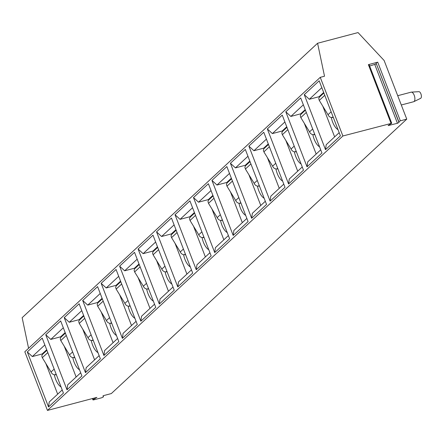 <?xml version="1.0" encoding="UTF-8"?>
<svg xmlns="http://www.w3.org/2000/svg" width="443" height="443" viewBox="0 0 443 443"><rect width="100%" height="100%" fill="white"/><g stroke="black" fill="none" stroke-linecap="round" stroke-linejoin="round"><path stroke-width="0.66" d="M377.724 62.181L400.356 120.823L398.694 121.72L376.068 63.083L377.724 62.181L368.382 64.645L369.108 64.617L391.734 123.265L342.888 135.99L47.451 410.423L96.89 397.377L93.429 399.475L92.952 399.902L93.672 399.879L101.846 397.72L103.507 396.828L102.964 395.948L103.607 395.599L111.32 393.567L406.757 119.134L384.125 60.492L358.044 32.577L317.587 43.253L324.514 76.218L320.256 77.342L342.888 135.99M400.356 120.823L406.757 119.134M369.639 66.001L376.389 63.908M376.068 63.072L399.104 122.39L397.449 123.281L374.817 64.639M397.449 123.281L388.112 125.579L391.734 123.265M103.507 396.828L103.108 395.804L103.507 396.828M317.587 43.253L22.15 317.686L28.579 348.281M320.256 77.342L24.819 351.775L47.451 410.423M48.536 406.962L27.3 351.925L42.201 338.081L63.438 393.118L48.536 406.962L49.223 402L62.208 389.94M66.998 389.812L45.762 334.775L60.663 320.931L81.905 375.969L66.998 389.812L67.69 384.851L80.676 372.79M85.466 372.657L64.229 317.62L79.131 303.782L100.367 358.813L85.466 372.657L86.152 367.696L99.138 355.635M103.928 355.507L82.691 300.47L97.593 286.627L118.835 341.664L103.928 355.507L104.62 350.546L117.605 338.485M122.395 338.352L101.159 283.321L116.06 269.477L137.297 324.514L122.395 338.352L123.082 333.396L136.067 321.33M140.857 321.203L119.621 266.165L134.522 252.322L155.759 307.359L140.857 321.203L141.55 316.241L154.535 304.18M159.325 304.053L138.089 249.016L152.99 235.172L174.226 290.209L159.325 304.053L160.012 299.091L172.997 287.025M177.787 286.898L156.551 231.861L171.452 218.017L192.688 273.054L177.787 286.898L178.479 281.936L191.465 269.876M196.255 269.748L175.018 214.711L189.92 200.867L211.156 255.904L196.255 269.748L196.941 264.787L209.927 252.726M214.717 252.593L193.48 197.556L208.382 183.718L229.618 238.749L214.717 252.593L215.409 247.631L228.394 235.571M233.184 235.443L211.948 180.406L226.849 166.562L248.086 221.6L233.184 235.443L233.871 230.482L246.856 218.421M251.646 218.288L230.41 163.257L245.311 149.413L266.548 204.45L251.646 218.288L252.338 213.332L265.324 201.266M270.114 201.139L248.872 146.101L263.779 132.258L285.015 187.295L270.114 201.139L270.8 196.177L283.786 184.116M288.576 183.989L267.339 128.952L282.241 115.108L303.477 170.145L288.576 183.989L289.268 179.027L302.253 166.961M307.038 166.834L285.801 111.797L300.708 97.953L321.945 152.99L307.038 166.834L307.73 161.872L320.715 149.812M325.505 149.684L304.269 94.647L319.17 80.803L340.407 135.84L325.505 149.684L326.198 144.723L339.183 132.662M42.39 354.555L42.163 353.968L32.339 356.56L27.3 351.925M57.668 394.159L45.767 363.31M32.339 356.56L44.848 344.942M42.163 353.968L46.703 349.748M61.062 386.96A12.858 5.853 75.2 0 1 54.339 374.756M46.908 350.286L42.755 354.145A3.959 3.422 47.1 0 0 41.803 356.017L42.306 357.7L51.039 371.993A3.959 3.422 47.1 0 0 55.248 374.8L56.339 374.717M60.852 337.405L60.625 336.818L50.801 339.41L45.762 334.775M76.135 377.004L64.229 346.16M50.801 339.41L63.31 327.787M60.625 336.818L65.165 332.599M79.524 369.811A12.858 5.853 75.2 0 1 72.807 357.606M65.376 333.136L61.217 336.996A3.959 3.422 47.1 0 0 60.265 338.867L60.769 340.545L69.507 354.837A3.959 3.422 47.1 0 0 73.71 357.651L74.801 357.567M79.319 320.25L79.092 319.663L69.269 322.255L64.229 317.62M94.597 359.854L82.697 329.005M69.269 322.255L81.778 310.637M79.092 319.663L83.633 315.444M97.992 352.656A12.858 5.853 75.2 0 1 91.269 340.451M83.838 315.981L79.685 319.84A3.959 3.422 47.1 0 0 78.732 321.712L79.236 323.396L87.969 337.688A3.959 3.422 47.1 0 0 92.177 340.495L93.268 340.412M97.781 303.101L97.554 302.514L87.731 305.105L82.691 300.47M113.065 342.699L101.159 311.855M87.731 305.105L100.24 293.482M97.554 302.514L102.095 298.294M116.454 335.506A12.858 5.853 75.2 0 1 109.737 323.301M102.305 298.831L98.147 302.691A3.959 3.422 47.1 0 0 97.194 304.562L97.698 306.24L106.436 320.538A3.959 3.422 47.1 0 0 110.639 323.346L111.73 323.263M116.249 285.945L116.022 285.358L106.198 287.956L101.159 283.321M131.527 325.55L119.627 294.706M106.198 287.956L118.707 276.332M116.022 285.358L120.562 281.144M134.921 318.351A12.858 5.853 75.2 0 1 128.199 306.146M120.767 281.676L116.614 285.536A3.959 3.422 47.1 0 0 115.662 287.413L116.166 289.091L124.898 303.383A3.959 3.422 47.1 0 0 129.107 306.196L130.198 306.107M134.711 268.796L134.484 268.209L124.66 270.8L119.621 266.165M149.994 308.4L138.089 277.551M124.66 270.8L137.169 259.183M134.484 268.209L139.024 263.989M153.383 301.201A12.858 5.853 75.2 0 1 146.666 288.997M139.235 264.526L135.076 268.386A3.959 3.422 47.1 0 0 134.124 270.258L134.628 271.936L143.366 286.233A3.959 3.422 47.1 0 0 147.569 289.041L148.66 288.958M153.178 251.641L152.951 251.059L143.128 253.651L138.089 249.016M168.456 291.245L156.556 260.401M143.128 253.651L155.637 242.028M152.951 251.059L157.492 246.84M171.851 284.046A12.858 5.853 75.2 0 1 165.128 271.847M157.697 247.371L153.544 251.236A3.959 3.422 47.1 0 0 152.586 253.108L153.095 254.786L161.828 269.078A3.959 3.422 47.1 0 0 166.036 271.891L167.127 271.808M171.64 234.491L171.413 233.904L161.59 236.496L156.551 231.861M186.924 274.095L175.018 243.246M161.59 236.496L174.099 224.878M171.413 233.904L175.954 229.684M190.313 266.896A12.858 5.853 75.2 0 1 183.596 254.692M176.164 230.222L172.006 234.081A3.959 3.422 47.1 0 0 171.053 235.953L171.557 237.636L180.295 251.929A3.959 3.422 47.1 0 0 184.498 254.736L185.589 254.653M190.102 217.341L189.881 216.754L180.057 219.346L175.018 214.711M205.386 256.94L193.486 226.096M180.057 219.346L192.567 207.723M189.881 216.754L194.422 212.535M208.78 249.747A12.858 5.853 75.2 0 1 202.058 237.542M194.627 213.072L190.473 216.932A3.959 3.422 47.1 0 0 189.515 218.803L190.025 220.481L198.757 234.773A3.959 3.422 47.1 0 0 202.96 237.586L204.057 237.503M208.57 200.186L208.343 199.599L198.519 202.191L193.48 197.556M223.853 239.79L211.948 208.941M198.519 202.191L211.029 190.573M208.343 199.599L212.884 195.38M227.242 232.592A12.858 5.853 75.2 0 1 220.525 220.387M213.094 195.917L208.935 199.776A3.959 3.422 47.1 0 0 207.983 201.648L208.487 203.331L217.225 217.624A3.959 3.422 47.1 0 0 221.428 220.431L222.519 220.348M227.032 183.037L226.81 182.45L216.981 185.041L211.948 180.406M242.315 222.641L230.415 191.791M216.981 185.041L229.496 173.418M226.81 182.45L231.351 178.23M245.71 215.442A12.858 5.853 75.2 0 1 238.987 203.237M231.556 178.767L227.403 182.627A3.959 3.422 47.1 0 0 226.445 184.498L226.954 186.176L235.687 200.474A3.959 3.422 47.1 0 0 239.89 203.282L240.986 203.199M245.5 165.881L245.272 165.294L235.449 167.891L230.41 163.257M260.783 205.486L248.877 174.642M235.449 167.891L247.958 156.268M245.272 165.294L249.813 161.08M264.172 198.287A12.858 5.853 75.2 0 1 257.455 186.082M250.018 161.612L245.865 165.472A3.959 3.422 47.1 0 0 244.913 167.349L245.416 169.027L254.155 183.319A3.959 3.422 47.1 0 0 258.358 186.132L259.448 186.043M263.962 148.732L263.735 148.145L253.911 150.736L248.872 146.101M279.245 188.336L267.345 157.486M253.911 150.736L266.426 139.119M263.735 148.145L268.281 143.925M282.64 181.137A12.858 5.853 75.2 0 1 275.917 168.933M268.486 144.462L264.327 148.322A3.959 3.422 47.1 0 0 263.375 150.194L263.878 151.871L272.617 166.169A3.959 3.422 47.1 0 0 276.82 168.977L277.911 168.894M282.429 131.577L282.202 130.995L272.379 133.587L267.339 128.952M297.707 171.181L285.807 140.337M272.379 133.587L284.888 121.963M282.202 130.995L286.743 126.776M301.102 163.982A12.858 5.853 75.2 0 1 294.379 151.783M286.948 127.307L282.795 131.172A3.959 3.422 47.1 0 0 281.842 133.044L282.346 134.722L291.079 149.014A3.959 3.422 47.1 0 0 295.287 151.827L296.378 151.744M300.891 114.427L300.664 113.84L290.841 116.431L285.801 111.797M316.175 154.031L304.269 123.182M290.841 116.431L303.35 104.814M300.664 113.84L305.21 109.62M319.569 146.832A12.858 5.853 75.2 0 1 312.847 134.628M305.415 110.157L301.257 114.017A3.959 3.422 47.1 0 0 300.304 115.889L300.808 117.572L309.546 131.864A3.959 3.422 47.1 0 0 313.749 134.672L314.84 134.589M319.359 97.277L319.132 96.69L309.308 99.282L304.269 94.647M334.637 136.876L322.737 106.032M309.308 99.282L321.817 87.659M319.132 96.69L323.672 92.471M338.031 129.683A12.858 5.853 75.2 0 1 331.309 117.478M323.877 93.008L319.724 96.867A3.959 3.422 47.1 0 0 318.772 98.739L319.276 100.417L328.008 114.709A3.959 3.422 47.1 0 0 332.217 117.522L333.308 117.439M420.424 98.401A3.461 1.578 75.2 0 0 420.651 98.335A3.461 1.578 75.2 0 0 420.85 98.191A3.461 1.578 -104.8 0 0 421.088 94.387A3.461 1.578 -104.8 0 0 418.89 91.662L411.325 92.133A4.945 2.254 -104.8 0 1 414.465 96.02A4.945 2.254 -104.8 0 1 414.127 101.458A4.945 2.254 75.2 0 1 413.84 101.657A4.945 2.254 75.2 0 1 413.651 101.729L401.297 104.991M411.325 92.133A4.945 2.254 -104.8 0 0 411.126 92.166L397.714 95.705M368.382 64.645L391.014 123.287M388.832 125.557L388.661 125.114M93.429 399.475L93.008 398.401M42.306 357.7L47.8 352.595M51.039 371.993L54.168 369.091M55.248 374.8L56.073 374.036M60.769 340.545L66.267 335.44M73.71 357.651L74.54 356.881M69.507 354.837L72.63 351.936M79.236 323.396L84.729 318.29M92.177 340.495L93.002 339.731M87.969 337.688L91.097 334.786M97.698 306.24L103.197 301.135M110.639 323.346L111.47 322.576M106.436 320.538L109.559 317.631M116.166 289.091L121.659 283.985M129.107 306.196L129.932 305.426M124.898 303.383L128.027 300.481M134.628 271.936L140.121 266.836M147.569 289.041L148.394 288.271M143.366 286.233L146.489 283.332M153.095 254.786L158.588 249.68M166.036 271.891L166.861 271.122M161.828 269.078L164.951 266.177M171.557 237.636L177.05 232.531M184.498 254.736L185.324 253.972M180.295 251.929L183.419 249.027M190.025 220.481L195.518 215.376M202.96 237.586L203.791 236.817M198.757 234.773L201.881 231.872M208.487 203.331L213.98 198.226M221.428 220.431L222.253 219.667M217.225 217.624L220.348 214.722M226.954 186.176L232.448 181.071M239.89 203.282L240.721 202.512M235.687 200.474L238.81 197.567M245.416 169.027L250.91 163.921M258.358 186.132L259.183 185.362M254.155 183.319L257.278 180.417M263.878 151.871L269.377 146.771M276.82 168.977L277.65 168.207M272.617 166.169L275.74 163.268M282.346 134.722L287.839 129.616M295.287 151.827L296.112 151.057M291.079 149.014L294.207 146.112M300.808 117.572L306.307 112.467M313.749 134.672L314.58 133.908M309.546 131.864L312.669 128.963M319.276 100.417L324.769 95.311M332.217 117.522L333.042 116.753M328.008 114.709L331.137 111.808M92.432 398.55L92.952 399.902M420.651 98.335L413.84 101.657"/></g></svg>
